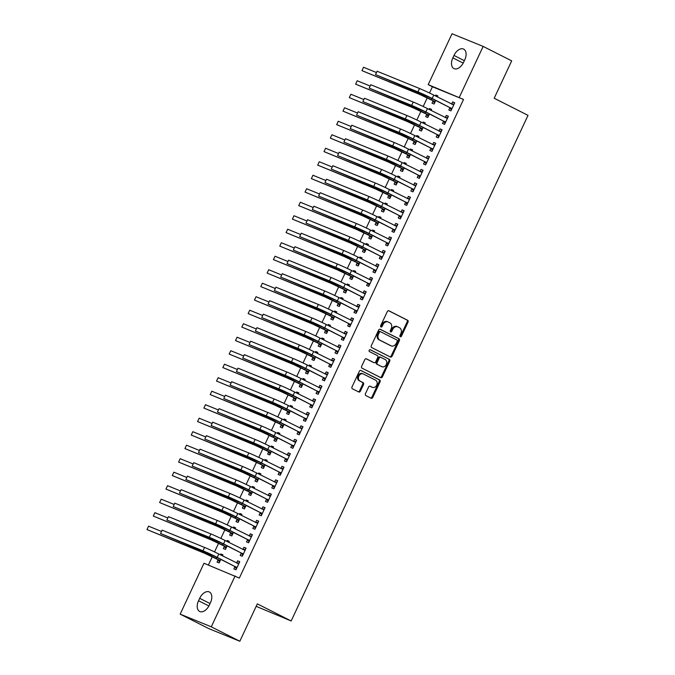 <?xml version="1.0" encoding="UTF-8"?>
<svg xmlns="http://www.w3.org/2000/svg" width="675" height="675" viewBox="0 0 675 675"><rect width="100%" height="100%" fill="white"/><g stroke="black" fill="none" stroke-linecap="round" stroke-linejoin="round"><path stroke-width="1.01" d="M400.283 336.749A1.021 0.81 112.2 0 0 401.448 336.184L408.038 322.11A1.468 1.164 112.2 0 0 407.624 320.262L388.943 310.812A1.468 1.164 112.2 0 0 387.281 311.614L380.692 325.688A1.021 0.81 112.2 0 0 382.143 326.422L382.995 324.608A4.683 3.721 112.2 0 1 388.083 321.941A4.683 3.721 112.2 0 1 388.302 322.043L389.855 322.827A4.683 3.721 112.2 0 1 391.196 328.75L390.344 330.573A1.021 0.81 112.2 0 0 391.795 331.307L392.648 329.484A4.683 3.721 112.2 0 1 397.735 326.827A4.683 3.721 112.2 0 1 397.955 326.928L399.507 327.712A4.683 3.721 112.2 0 1 400.849 333.627L399.997 335.45A1.021 0.81 112.2 0 0 400.283 336.749M399.98 336.437A1.021 0.81 112.2 0 0 400.604 335.846L407.202 321.764A1.468 1.164 112.2 0 0 406.78 319.916L388.581 310.719M380.675 326.675A1.021 0.81 112.2 0 0 381.299 326.084L382.151 324.262L382.995 324.608M390.327 331.552A1.021 0.81 112.2 0 0 390.952 330.961L391.804 329.138L392.648 329.484M365.445 393.727A1.468 1.164 112.2 0 0 365.858 395.575L371.098 398.225A1.468 1.164 112.2 0 0 372.76 397.432L380.084 381.797A1.468 1.164 112.2 0 0 379.662 379.949L360.982 370.499A1.468 1.164 112.2 0 0 359.328 371.301L352.004 386.935A1.468 1.164 112.2 0 0 352.418 388.783L358.746 391.981A1.468 1.164 112.2 0 0 360.408 391.179L363.538 384.488A1.468 1.164 112.2 0 0 363.125 382.641L359.986 381.054A3.915 3.105 112.2 0 1 358.813 376.22A3.915 3.105 112.2 0 1 363.125 373.882A3.915 3.105 112.2 0 1 363.302 373.967L375.604 380.185A3.915 3.105 112.2 0 1 376.768 385.02A3.915 3.105 112.2 0 1 372.465 387.357A3.915 3.105 112.2 0 1 372.279 387.273L370.238 386.235A1.468 1.164 112.2 0 0 368.575 387.037L365.445 393.727M235.111 575.927L211.275 626.813L180.157 614.14L203.993 563.254L239.338 578.07L463.539 99.453L428.195 84.637L452.031 33.75L483.148 46.423L459.312 97.31M483.148 46.423L511.692 60.86L494.184 98.246L528.019 115.358L291.17 620.975L257.335 603.863L239.819 641.25L211.275 626.813M390.403 357.024A1.468 1.164 112.2 0 0 392.057 356.223L399.381 340.588A1.468 1.164 112.2 0 0 398.967 338.74L380.287 329.299A1.468 1.164 112.2 0 0 378.624 330.092L371.301 345.727A1.468 1.164 112.2 0 0 371.723 347.583L390.403 357.024M389.728 361.192L382.404 376.827A1.468 1.164 112.2 0 1 380.751 377.629L362.07 368.179A1.468 1.164 112.2 0 1 361.648 366.331L364.787 359.64A1.468 1.164 112.2 0 1 366.441 358.838L374.017 362.669A1.468 1.164 112.2 0 0 375.68 361.868L377.755 357.429A1.468 1.164 112.2 0 0 377.342 355.582L369.453 351.591A1.021 0.81 112.2 0 1 370.322 349.743L389.315 359.345A1.468 1.164 112.2 0 1 389.728 361.192L388.893 360.847L381.569 376.481L382.404 376.827M256.179 606.336L291.17 620.975M241.203 553.238L240.182 555.424L242.283 556.284L246.08 548.184L243.97 547.332L242.949 549.517L245.464 549.501M228.774 542.362L229.255 541.333L227.154 540.481L226.749 541.333M224.387 546.387L223.358 548.572L225.467 549.433L227.121 545.898M253.851 526.238L252.83 528.432L254.931 529.284L258.719 521.193L256.618 520.332L255.589 522.526L258.103 522.501M241.422 515.362L241.903 514.342L239.802 513.481L239.397 514.342M237.035 519.387L236.005 521.581L238.106 522.433L239.76 518.906M266.498 499.247L265.469 501.441L267.57 502.293L271.367 494.193L269.266 493.341L268.237 495.526L270.751 495.509M254.07 488.371L254.551 487.342L252.442 486.489L252.045 487.342M249.674 492.396L248.653 494.589L250.754 495.442L252.408 491.906M279.146 472.247L278.117 474.441L280.218 475.301L284.015 467.201L281.914 466.341L280.884 468.534L283.399 468.517M266.709 461.371L267.19 460.35L265.089 459.489L264.684 460.35M262.322 465.396L261.301 467.589L263.402 468.45L265.056 464.915M291.786 445.255L290.765 447.449L292.866 448.301L296.654 440.201L294.553 439.349L293.532 441.543M279.357 434.379L279.838 433.35L277.737 432.498L277.332 433.358M274.97 438.404L273.94 440.598L276.041 441.45L277.695 437.923M304.433 418.264L303.404 420.449L305.513 421.31L309.302 413.21L307.201 412.358L306.172 414.543L308.686 414.526M292.005 407.388L292.486 406.358L290.385 405.506L289.98 406.358M287.618 411.413L286.588 413.598L288.689 414.458L290.343 410.923M317.081 391.264L316.052 393.457L318.153 394.31L321.95 386.218L319.849 385.358L318.819 387.551L321.334 387.526M304.653 380.388L305.125 379.367L303.024 378.506L302.628 379.367M300.257 384.413L299.236 386.606L301.337 387.458L302.991 383.932M329.721 364.272L328.7 366.466L330.801 367.318L334.598 359.218L332.488 358.366L331.467 360.551L333.982 360.534M317.292 353.396L317.773 352.367L315.672 351.515L315.267 352.367M312.905 357.421L311.875 359.615L313.985 360.467L315.638 356.94M342.368 337.281L341.339 339.466L343.448 340.327L347.237 332.227L345.136 331.366L344.107 333.56M329.94 326.396L330.421 325.375L328.32 324.515L327.915 325.375M325.552 330.429L324.523 332.615L326.624 333.475L328.278 329.94M355.016 310.281L353.987 312.474L356.088 313.327L359.885 305.227L357.784 304.374L356.754 306.568L359.269 306.543M342.588 299.405L343.069 298.375L340.959 297.523L340.563 298.384M338.192 303.429L337.171 305.623L339.272 306.475L340.926 302.948M367.656 283.289L366.635 285.474L368.736 286.335L372.532 278.235L370.423 277.383L369.402 279.568L371.917 279.551M355.227 272.413L355.708 271.384L353.607 270.532L353.202 271.384M350.84 276.438L349.81 278.623L351.92 279.484L353.573 275.948M380.303 256.289L379.282 258.483L381.383 259.343L385.172 251.243L383.071 250.383L382.05 252.577L384.556 252.551M367.875 245.413L368.356 244.392L366.255 243.532L365.85 244.392M363.488 249.438L362.458 251.632L364.559 252.492L366.213 248.957M392.951 229.297L391.922 231.491L394.023 232.343L397.82 224.243L395.719 223.391L394.689 225.577M380.523 218.422L381.004 217.392L378.894 216.54L378.498 217.401M376.135 222.446L375.106 224.64L377.207 225.492L378.861 221.965M405.599 202.306L404.57 204.491L406.671 205.352L410.468 197.252L408.367 196.391L407.337 198.585L409.852 198.568M393.162 191.422L393.643 190.401L391.542 189.54L391.146 190.401M388.775 195.455L387.754 197.64L389.855 198.501L391.508 194.965M418.238 175.306L417.218 177.5L419.318 178.352L423.107 170.26L421.006 169.4L419.985 171.593L422.499 171.568M405.81 164.43L406.291 163.409L404.19 162.548L403.785 163.409M401.423 168.455L400.393 170.648L402.494 171.501L404.156 167.974M430.886 148.314L429.857 150.5L431.966 151.36L435.755 143.26L433.654 142.408L432.624 144.593L435.139 144.577M418.458 137.438L418.939 136.409L416.838 135.557L416.433 136.409M414.07 141.463L413.041 143.648L415.142 144.509L416.796 140.974M443.534 121.314L442.505 123.508L444.606 124.369L448.403 116.269L446.302 115.408L445.272 117.602M431.106 110.438L431.578 109.418L429.477 108.557L429.081 109.418M426.71 114.463L425.689 116.657L427.79 117.517L429.443 113.982M463.539 99.453L432.422 86.771L429.502 93.007M427.241 97.85L423.183 106.507M420.913 111.341L416.863 119.998M414.593 124.841L410.535 133.498M408.265 138.341L404.215 146.998M401.946 151.833L397.896 160.49M395.626 165.333L391.567 173.99M389.298 178.833L385.248 187.49M382.978 192.333L378.92 200.981M376.658 205.824L372.6 214.481M370.33 219.324L366.28 227.981M364.011 232.824L359.952 241.481M357.691 246.316L353.632 254.973M351.363 259.816L347.313 268.473M345.043 273.316L340.985 281.973M338.723 286.808L334.665 295.464M332.395 300.308L328.345 308.964M326.076 313.808L322.017 322.464M319.756 327.308L315.698 335.956M313.428 340.799L309.378 349.456M307.108 354.299L303.05 362.956M300.78 367.799L296.73 376.456M294.46 381.291L290.41 389.948M288.141 394.791L284.082 403.448M281.812 408.291L277.762 416.948M275.493 421.782L271.434 430.439M269.173 435.282L265.115 443.939M262.845 448.782L258.795 457.439M256.525 462.274L252.467 470.931M250.206 475.774L246.147 484.431M243.878 489.274L239.828 497.931M237.558 502.774L233.499 511.422M231.238 516.265L227.18 524.922M224.91 529.765L220.86 538.422M218.59 543.265L214.532 551.922M212.271 556.757L208.389 565.042M437.425 96.947L437.906 95.918L435.805 95.065L435.4 95.918M433.038 100.972L432.008 103.157L434.109 104.017L435.763 100.482M449.854 107.823L448.824 110.008L450.934 110.869L454.722 102.769L452.621 101.917L451.592 104.102L454.106 104.085M424.777 123.938L425.258 122.909L423.157 122.057L422.752 122.918M420.39 127.963L419.361 130.157L421.47 131.009L423.124 127.482M437.206 134.814L436.185 137.008L438.286 137.86L442.083 129.76L439.973 128.908L438.952 131.102L441.467 131.077M412.13 150.93L412.611 149.909L410.51 149.048L410.113 149.909M407.742 154.955L406.721 157.148L408.822 158.009L410.476 154.474M424.567 161.806L423.537 164L425.638 164.86L429.435 156.76L427.334 155.9L426.305 158.093L428.819 158.077M399.49 177.93L399.971 176.901L397.87 176.048L397.465 176.901M395.103 181.955L394.073 184.148L396.174 185.001L397.828 181.465M411.919 188.806L410.889 191L412.99 191.852L416.787 183.752L414.686 182.9L413.657 185.085L416.171 185.068M386.843 204.922L387.323 203.901L385.223 203.04L384.817 203.901M382.455 208.946L381.426 211.14L383.527 211.992L385.18 208.465M399.271 215.797L398.25 217.991L400.351 218.843L404.139 210.752L402.038 209.891L401.017 212.085M374.195 231.922L374.676 230.892L372.575 230.032L372.17 230.892M369.807 235.946L368.786 238.132L370.887 238.992L372.541 235.457M386.632 242.797L385.602 244.983L387.703 245.843L391.5 237.743L389.399 236.883L388.37 239.077L390.884 239.06M361.555 258.913L362.036 257.884L359.927 257.032L359.53 257.892M357.159 262.938L356.138 265.132L358.239 265.984L359.893 262.457M373.984 269.789L372.954 271.983L375.055 272.835L378.852 264.735L376.751 263.883L375.722 266.077L378.236 266.051M348.907 285.905L349.388 284.884L347.288 284.023L346.882 284.884M344.52 289.929L343.491 292.123L345.592 292.984L347.245 289.448M361.336 296.781L360.315 298.974L362.416 299.835L366.204 291.735L364.103 290.874L363.074 293.068L365.588 293.051M336.26 312.905L336.741 311.875L334.64 311.023L334.235 311.875M331.872 316.929L330.843 319.115L332.952 319.975L334.606 316.44M348.688 323.781L347.667 325.966L349.768 326.827L353.565 318.727L351.456 317.874L350.435 320.06M323.62 339.896L324.093 338.875L321.992 338.015L321.595 338.875M319.224 343.921L318.203 346.115L320.304 346.967L321.958 343.44M336.049 350.772L335.019 352.966L337.12 353.818L340.917 345.727L338.816 344.866L337.787 347.06L340.301 347.034M310.973 366.888L311.453 365.867L309.352 365.006L308.948 365.867M306.585 370.921L305.556 373.106L307.657 373.967L309.31 370.432M323.401 377.772L322.372 379.957L324.481 380.818L328.269 372.718L326.168 371.858L325.139 374.051L327.653 374.034M298.325 393.888L298.806 392.858L296.705 392.006L296.3 392.867M293.937 397.913L292.908 400.106L295.009 400.958L296.671 397.432M310.753 404.764L309.732 406.957L311.833 407.81L315.622 399.71L313.521 398.858L312.5 401.051L315.014 401.026M285.677 420.879L286.158 419.858L284.057 418.998L283.66 419.858M281.289 424.904L280.268 427.098L282.369 427.958L284.023 424.423M298.114 431.755L297.084 433.949L299.185 434.81L302.982 426.71L300.881 425.849L299.852 428.043M273.038 447.879L273.518 446.85L271.409 445.998L271.012 446.85M268.65 451.904L267.621 454.089L269.722 454.95L271.375 451.415M285.466 458.755L284.437 460.941L286.538 461.801L290.334 453.701L288.233 452.849L287.204 455.034L289.718 455.017M260.39 474.871L260.871 473.85L258.77 472.989L258.365 473.85M256.002 478.896L254.973 481.089L257.074 481.942L258.727 478.415M272.818 485.747L271.797 487.941L273.898 488.793L277.687 480.701L275.586 479.841L274.565 482.034L277.071 482.009M247.742 501.862L248.223 500.842L246.122 499.981L245.717 500.842M243.354 505.896L242.325 508.081L244.434 508.942L246.088 505.406M260.17 512.747L259.149 514.932L261.25 515.793L265.047 507.693L262.938 506.832L261.917 509.026L264.431 509.009M235.102 528.862L235.583 527.833L233.474 526.981L233.078 527.842M230.707 532.887L229.686 535.081L231.787 535.933L233.44 532.406M247.531 539.738L246.502 541.932L248.602 542.784L252.399 534.684L250.298 533.832L249.269 536.017M222.455 555.854L222.936 554.833L220.835 553.972L220.43 554.833M218.067 559.879L217.038 562.072L219.139 562.933L220.793 559.398M234.883 566.73L233.854 568.924L235.963 569.784L239.752 561.684L237.651 560.824L236.621 563.017L239.136 562.992M209.318 605.121A9.543 5.797 116.8 0 1 199.623 611.449A9.543 5.797 116.8 0 1 198.551 600.742L199.69 598.312A9.543 5.797 116.8 0 1 209.377 591.983A9.543 5.797 116.8 0 1 210.457 602.691L209.318 605.121M239.819 641.25L208.702 628.577L180.157 614.14M432.422 86.771L428.195 84.637M453.988 55.443A9.543 5.797 116.8 0 1 463.674 49.115A9.543 5.797 116.8 0 1 464.754 59.83L463.615 62.252A9.543 5.797 116.8 0 1 453.921 68.58A9.543 5.797 116.8 0 1 452.849 57.873L453.988 55.443L464.349 60.683M435.805 95.065L437.83 96.086M452.621 101.917L454.646 102.938M429.477 108.557L431.502 109.586M446.302 115.408L448.327 116.438M423.157 122.057L425.183 123.078M439.973 128.908L441.998 129.929M416.838 135.557L418.854 136.578M433.654 142.408L435.679 143.429M410.51 149.048L412.535 150.078M427.334 155.9L429.359 156.929M404.19 162.548L406.215 163.569M421.006 169.4L423.031 170.421M397.87 176.048L399.887 177.069M414.686 182.9L416.711 183.921M391.542 189.54L393.567 190.569M408.367 196.391L410.383 197.421M385.223 203.04L387.248 204.061M402.038 209.891L404.063 210.912M378.894 216.54L380.919 217.561M395.719 223.391L397.744 224.412M372.575 230.032L374.6 231.061M389.399 236.883L391.416 237.912M366.255 243.532L368.28 244.552M383.071 250.383L385.096 251.404M359.927 257.032L361.952 258.052M376.751 263.883L378.776 264.904M353.607 270.532L355.632 271.552M370.423 277.383L372.448 278.404M347.288 284.023L349.312 285.052M364.103 290.874L366.128 291.904M340.959 297.523L342.984 298.544M357.784 304.374L359.809 305.395M334.64 311.023L336.665 312.044M351.456 317.874L353.481 318.895M328.32 324.515L330.345 325.544M345.136 331.366L347.161 332.395M321.992 338.015L324.017 339.036M338.816 344.866L340.841 345.887M315.672 351.515L317.697 352.536M332.488 358.366L334.513 359.387M309.352 365.006L311.377 366.036M326.168 371.858L328.193 372.887M303.024 378.506L305.049 379.527M319.849 385.358L321.874 386.378M296.705 392.006L298.73 393.027M313.521 398.858L315.546 399.878M290.385 405.506L292.402 406.527M307.201 412.358L309.226 413.378M284.057 418.998L286.082 420.027M300.881 425.849L302.898 426.878M277.737 432.498L279.762 433.519M294.553 439.349L296.578 440.37M271.409 445.998L273.434 447.019M288.233 452.849L290.258 453.87M265.089 459.489L267.114 460.519M281.914 466.341L283.93 467.37M258.77 472.989L260.795 474.01M275.586 479.841L277.611 480.862M252.442 486.489L254.467 487.51M269.266 493.341L271.291 494.362M246.122 499.981L248.147 501.01M262.938 506.832L264.963 507.862M239.802 513.481L241.827 514.502M256.618 520.332L258.643 521.353M233.474 526.981L235.499 528.002M250.298 533.832L252.323 534.853M227.154 540.481L229.179 541.502M243.97 547.332L245.995 548.353M220.835 553.972L222.86 555.002M237.651 560.824L239.676 561.853M397.111 326.582A4.683 3.721 112.2 0 0 396.892 326.481A4.683 3.721 112.2 0 0 391.804 329.138M387.458 321.697A4.683 3.721 112.2 0 0 387.239 321.604A4.683 3.721 112.2 0 0 382.151 324.262M389.914 356.78A1.468 1.164 112.2 0 0 391.222 355.885L398.545 340.251A1.468 1.164 112.2 0 0 398.123 338.403L379.924 329.198M397.246 341.314A1.021 0.81 112.2 0 0 396.951 340.023L380.557 331.729A1.021 0.81 112.2 0 0 379.392 332.286L378.498 334.209A4.683 3.721 112.2 0 0 379.831 340.124L391.036 345.794A4.683 3.721 112.2 0 0 391.255 345.895A4.683 3.721 112.2 0 0 396.343 343.238L397.246 341.314M380.455 331.687L379.713 331.383A1.021 0.81 112.2 0 0 378.557 331.948L379.392 332.286M390.639 345.634A4.683 3.721 112.2 0 1 390.42 345.549A4.683 3.721 112.2 0 1 390.201 345.457L378.987 339.787A4.683 3.721 112.2 0 1 377.654 333.863L378.557 331.948M380.27 377.384A1.468 1.164 112.2 0 0 381.569 376.481M366.086 358.746L373.182 362.332A1.468 1.164 112.2 0 0 373.317 362.382M370.018 349.667L389.315 359.345M381.881 366.643A3.915 3.105 112.2 0 0 382.067 366.727A3.915 3.105 112.2 0 0 386.37 364.39A3.915 3.105 112.2 0 0 385.206 359.556L380.869 357.37A1.468 1.164 112.2 0 0 379.207 358.163L377.131 362.602A1.468 1.164 112.2 0 0 377.553 364.458L381.038 366.306A3.915 3.105 112.2 0 0 381.223 366.39A3.915 3.105 112.2 0 0 381.409 366.457M380.734 357.311L380.025 357.024A1.468 1.164 112.2 0 0 378.371 357.826L379.207 358.163M381.038 366.306L376.709 364.112A1.468 1.164 112.2 0 1 376.287 362.264L378.371 357.826M388.893 360.847A1.468 1.164 112.2 0 0 388.471 358.999M371.815 387.079A3.915 3.105 112.2 0 1 371.621 387.011A3.915 3.105 112.2 0 1 371.444 386.935L369.875 386.142M362.467 373.621A3.915 3.105 112.2 0 0 362.281 373.545A3.915 3.105 112.2 0 0 357.978 375.882A3.915 3.105 112.2 0 0 359.142 380.717L359.986 381.054M358.265 391.736A1.468 1.164 112.2 0 0 359.564 390.842L362.703 384.151A1.468 1.164 112.2 0 0 362.281 382.303L359.142 380.717M370.617 397.98A1.468 1.164 112.2 0 0 371.917 397.086L379.24 381.451A1.468 1.164 112.2 0 0 378.827 379.603L360.627 370.398M434.573 103.039L432.785 100.634L419.639 94.399L361.952 70.639L416.998 93.057A11.188 0.439 25.1 0 1 431.232 99.638L435.139 101.824M363.53 67.264L361.952 70.639L363.53 67.264L376.228 72.436M432.785 100.634L434.886 101.486M453.701 104.963L433.772 95.099L432.194 98.474L451.955 108.675M451.389 109.89L449.601 107.485L430.085 97.613L375.528 74.613L417.952 91.893A11.188 0.439 25.1 0 1 432.194 98.474M377.106 71.238L375.528 74.613L377.106 71.238L419.529 88.518A11.188 0.439 25.1 0 1 433.772 95.099M449.601 107.485L451.702 108.338M428.245 116.53L426.457 114.126L413.311 107.89L355.632 84.139L410.67 106.557A11.188 0.439 25.1 0 1 424.913 113.138L428.811 115.324M357.21 80.764L355.632 84.139L357.21 80.764L369.9 85.928M426.457 114.126L428.566 114.986M421.926 130.03L420.137 127.626L406.991 121.39L349.304 97.63L404.35 120.057A11.188 0.439 25.1 0 1 418.584 126.63L422.491 128.824M350.89 94.264L349.304 97.63L350.89 94.264L363.58 99.428M420.137 127.626L422.238 128.478M447.373 118.454L427.452 108.591L425.866 111.966L445.635 122.175M445.264 117.602L447.787 117.577M445.07 123.382L443.281 120.977L423.765 111.113L369.2 88.104L411.632 105.384A11.188 0.439 25.1 0 1 425.866 111.966M370.786 84.729L369.2 88.104L370.786 84.729L413.21 102.018A11.188 0.439 25.1 0 1 427.452 108.591M443.281 120.977L445.382 121.838M441.053 131.954L421.124 122.091L419.546 125.466L439.315 135.675M438.742 136.882L436.961 134.477L417.445 124.605L362.88 101.604L405.304 118.884A11.188 0.439 25.1 0 1 419.546 125.466M364.458 98.229L362.88 101.604L364.458 98.229L406.89 115.509A11.188 0.439 25.1 0 1 421.124 122.091M436.961 134.477L439.062 135.329M415.606 143.53L413.817 141.126L400.672 134.89L342.984 111.13L398.022 133.549A11.188 0.439 25.1 0 1 412.265 140.13L416.171 142.315M344.562 107.755L342.984 111.13L344.562 107.755L357.252 112.928M413.817 141.126L415.918 141.978M409.278 157.03L407.489 154.617L394.343 148.382L336.665 124.63L391.702 147.049A11.188 0.439 25.1 0 1 405.937 153.63L409.843 155.815M338.243 121.255L336.665 124.63L338.243 121.255L350.933 126.428M407.489 154.617L409.598 155.478M434.734 145.454L414.804 135.591L413.218 138.966L432.987 149.167M432.422 150.382L430.633 147.977L411.117 138.105L356.56 115.104L398.984 132.384A11.188 0.439 25.1 0 1 413.218 138.966M358.138 111.729L356.56 115.104L358.138 111.729L400.562 129.009A11.188 0.439 25.1 0 1 414.804 135.591M430.633 147.977L432.734 148.829M428.406 158.946L408.476 149.082L406.898 152.457L426.668 162.667M426.102 163.873L424.313 161.468L404.798 151.605L350.232 128.596L392.664 145.884A11.188 0.439 25.1 0 1 406.898 152.457M351.818 125.221L350.232 128.596L351.818 125.221L394.242 142.509A11.188 0.439 25.1 0 1 408.476 149.082M424.313 161.468L426.414 162.329M402.958 170.522L401.169 168.117L388.024 161.882L330.337 138.13L385.383 160.549A11.188 0.439 25.1 0 1 399.617 167.122L403.523 169.315M331.923 134.755L330.337 138.13L331.923 134.755L344.613 139.919M401.169 168.117L403.27 168.969M422.086 172.446L402.157 162.582L400.579 165.957L420.339 176.167M419.774 177.373L417.985 174.968L398.478 165.105L343.913 142.096L386.336 159.376A11.188 0.439 25.1 0 1 400.579 165.957M345.49 138.721L343.913 142.096L345.49 138.721L387.923 156.001A11.188 0.439 25.1 0 1 402.157 162.582M417.985 174.968L420.095 175.821M396.638 184.022L394.85 181.617L381.704 175.382L324.017 151.622L379.055 174.04A11.188 0.439 25.1 0 1 393.297 180.622L397.204 182.807M325.595 148.247L324.017 151.622L325.595 148.247L338.285 153.419M394.85 181.617L396.951 182.469M415.758 185.946L395.837 176.082L394.251 179.457L414.02 189.658M413.454 190.873L411.666 188.468L392.15 178.597L337.593 155.596L380.017 172.876A11.188 0.439 25.1 0 1 394.251 179.457M339.171 152.221L337.593 155.596L339.171 152.221L381.594 169.501A11.188 0.439 25.1 0 1 395.837 176.082M411.666 188.468L413.767 189.321M390.31 197.522L388.522 195.109L375.376 188.882L317.697 165.122L372.735 187.54A11.188 0.439 25.1 0 1 386.969 194.122L390.876 196.307M319.275 161.747L317.697 165.122L319.275 161.747L331.965 166.919M388.522 195.109L390.631 195.969M409.438 199.446L389.509 189.574L387.931 192.949L407.7 203.158M407.135 204.373L405.346 201.96L385.83 192.097L331.265 169.088L373.697 186.376A11.188 0.439 25.1 0 1 387.931 192.949M332.851 165.713L331.265 169.088L332.851 165.713L375.275 183.001A11.188 0.439 25.1 0 1 389.509 189.574M405.346 201.96L407.447 202.821M383.991 211.013L382.202 208.609L369.056 202.373L311.369 178.622L366.415 201.04A11.188 0.439 25.1 0 1 380.649 207.622L384.556 209.807M312.955 175.247L311.369 178.622L312.955 175.247L325.645 180.411M382.202 208.609L384.303 209.469M403.118 212.937L383.189 203.074L381.611 206.449L401.372 216.658M401.001 212.085L403.523 212.06M400.807 217.865L399.018 215.46L379.51 205.597L324.945 182.588L367.369 199.868A11.188 0.439 25.1 0 1 381.611 206.449M326.523 179.213L324.945 182.588L326.523 179.213L368.955 196.493A11.188 0.439 25.1 0 1 383.189 203.074M399.018 215.46L401.127 216.321M377.663 224.513L375.882 222.109L362.737 215.873L305.049 192.113L360.087 214.54A11.188 0.439 25.1 0 1 374.33 221.113L378.236 223.298M306.627 188.738L305.049 192.113L306.627 188.738L319.317 193.911M375.882 222.109L377.983 222.961M396.79 226.437L376.869 216.574L375.283 219.949L395.052 230.15M394.681 225.577L397.204 225.56M394.487 231.365L392.698 228.96L373.182 219.088L318.625 196.088L361.049 213.368A11.188 0.439 25.1 0 1 375.283 219.949M320.203 192.713L318.625 196.088L320.203 192.713L362.627 209.993A11.188 0.439 25.1 0 1 376.869 216.574M392.698 228.96L394.799 229.812M371.343 238.013L369.554 235.6L356.408 229.373L298.73 205.613L353.767 228.032A11.188 0.439 25.1 0 1 368.002 234.613L371.908 236.798M300.308 202.238L298.73 205.613L300.308 202.238L312.998 207.411M369.554 235.6L371.655 236.461M390.471 239.937L370.541 230.074L368.963 233.44L388.733 243.65M388.159 244.865L386.378 242.452L366.863 232.588L312.297 209.588L354.729 226.868A11.188 0.439 25.1 0 1 368.963 233.44M313.883 206.213L312.297 209.588L313.883 206.213L356.307 223.493A11.188 0.439 25.1 0 1 370.541 230.074M386.378 242.452L388.479 243.312M365.023 251.505L363.234 249.1L350.089 242.865L292.402 219.113L347.448 241.532A11.188 0.439 25.1 0 1 361.682 248.113L365.588 250.298M293.988 215.738L292.402 219.113L293.988 215.738L306.678 220.902M363.234 249.1L365.335 249.961M384.151 253.429L364.222 243.565L362.644 246.94L382.404 257.15M381.839 258.356L380.05 255.952L360.534 246.088L305.977 223.079L348.401 240.359A11.188 0.439 25.1 0 1 362.644 246.94M307.555 219.704L305.977 223.079L307.555 219.704L349.988 236.993A11.188 0.439 25.1 0 1 364.222 243.565M380.05 255.952L382.16 256.812M358.695 265.005L356.915 262.6L343.769 256.365L286.082 232.605L341.12 255.032A11.188 0.439 25.1 0 1 355.362 261.605L359.269 263.798M287.66 229.23L286.082 232.605L287.66 229.23L300.35 234.402M356.915 262.6L359.016 263.452M377.823 266.929L357.902 257.065L356.316 260.44L376.085 270.65M375.519 271.856L373.731 269.452L354.215 259.58L299.658 236.579L342.082 253.859A11.188 0.439 25.1 0 1 356.316 260.44M301.236 233.204L299.658 236.579L301.236 233.204L343.659 250.484A11.188 0.439 25.1 0 1 357.902 257.065M373.731 269.452L375.832 270.304M352.375 278.505L350.587 276.1L337.441 269.865L279.762 246.105L334.8 268.523A11.188 0.439 25.1 0 1 349.034 275.105L352.941 277.29M281.34 242.73L279.762 246.105L281.34 242.73L294.03 247.902M350.587 276.1L352.688 276.952M371.503 280.429L351.574 270.565L349.996 273.94L369.765 284.141M369.191 285.356L367.411 282.952L347.895 273.08L293.33 250.079L335.762 267.359A11.188 0.439 25.1 0 1 349.996 273.94M294.916 246.704L293.33 250.079L294.916 246.704L337.34 263.984A11.188 0.439 25.1 0 1 351.574 270.565M367.411 282.952L369.512 283.804M346.056 291.997L344.267 289.592L331.121 283.357L273.434 259.605L328.48 282.023A11.188 0.439 25.1 0 1 342.714 288.605L346.621 290.79M275.02 256.23L273.434 259.605L275.02 256.23L287.71 261.402M344.267 289.592L346.368 290.452M365.183 293.92L345.254 284.057L343.676 287.432L363.437 297.641M362.872 298.848L361.083 296.443L341.567 286.58L287.01 263.571L329.434 280.859A11.188 0.439 25.1 0 1 343.676 287.432M288.588 260.196L287.01 263.571L288.588 260.196L331.02 277.484A11.188 0.439 25.1 0 1 345.254 284.057M361.083 296.443L363.184 297.304M339.727 305.497L337.947 303.092L324.802 296.857L267.114 273.097L322.152 295.523A11.188 0.439 25.1 0 1 336.395 302.096L340.301 304.29M268.692 269.73L267.114 273.097L268.692 269.73L281.382 274.894M337.947 303.092L340.048 303.944M358.855 307.42L338.934 297.557L337.348 300.932L357.117 311.141M356.552 312.348L354.763 309.943L335.247 300.071L280.69 277.071L323.114 294.351A11.188 0.439 25.1 0 1 337.348 300.932M282.268 273.696L280.69 277.071L282.268 273.696L324.692 290.976A11.188 0.439 25.1 0 1 338.934 297.557M354.763 309.943L356.864 310.795M333.408 318.997L331.619 316.592L318.473 310.357L260.786 286.597L315.832 309.015A11.188 0.439 25.1 0 1 330.067 315.596L333.973 317.782M262.373 283.222L260.786 286.597L262.373 283.222L275.062 288.394M331.619 316.592L333.72 317.444M352.536 320.92L332.606 311.057L331.028 314.432L350.798 324.633M350.426 320.06L352.949 320.043M350.224 325.848L348.443 323.443L328.927 313.571L274.362 290.571L316.786 307.851A11.188 0.439 25.1 0 1 331.028 314.432M275.94 287.196L274.362 290.571L275.94 287.196L318.372 304.476A11.188 0.439 25.1 0 1 332.606 311.057M348.443 323.443L350.544 324.295M327.088 332.497L325.299 330.083L312.154 323.857L254.467 300.097L309.513 322.515A11.188 0.439 25.1 0 1 323.747 329.096L327.653 331.282M256.044 296.722L254.467 300.097L256.044 296.722L268.743 301.894M325.299 330.083L327.4 330.944M346.216 334.42L326.287 324.548L324.709 327.923L344.469 338.133M344.098 333.56L346.621 333.543M343.904 339.348L342.115 336.935L322.599 327.071L268.043 304.062L310.466 321.351A11.188 0.439 25.1 0 1 324.709 327.923M269.62 300.687L268.043 304.062L269.62 300.687L312.044 317.976A11.188 0.439 25.1 0 1 326.287 324.548M342.115 336.935L344.216 337.795M320.76 345.988L318.98 343.583L305.826 337.348L248.147 313.597L303.185 336.015A11.188 0.439 25.1 0 1 317.427 342.596L321.334 344.782M249.725 310.222L248.147 313.597L249.725 310.222L262.415 315.385M318.98 343.583L321.081 344.444M339.888 347.912L319.967 338.048L318.381 341.423L338.15 351.633M337.584 352.839L335.796 350.435L316.28 340.571L261.714 317.562L304.147 334.842A11.188 0.439 25.1 0 1 318.381 341.423M263.301 314.187L261.714 317.562L263.301 314.187L305.724 331.467A11.188 0.439 25.1 0 1 319.967 338.048M335.796 350.435L337.897 351.295M314.44 359.488L312.652 357.083L299.506 350.848L241.819 327.088L296.865 349.515A11.188 0.439 25.1 0 1 311.099 356.088L315.006 358.273M243.405 323.713L241.819 327.088L243.405 323.713L256.095 328.885M312.652 357.083L314.752 357.936M333.568 361.412L313.639 351.548L312.061 354.923L331.83 365.124M331.256 366.339L329.476 363.935L309.96 354.063L255.395 331.062L297.818 348.342A11.188 0.439 25.1 0 1 312.061 354.923M256.973 327.687L255.395 331.062L256.973 327.687L299.405 344.967A11.188 0.439 25.1 0 1 313.639 351.548M329.476 363.935L331.577 364.787M308.121 372.988L306.332 370.575L293.186 364.348L235.499 340.588L290.537 363.007A11.188 0.439 25.1 0 1 304.779 369.588L308.686 371.773M237.077 337.213L235.499 340.588L237.077 337.213L249.767 342.385M306.332 370.575L308.433 371.436M327.248 374.912L307.319 365.048L305.733 368.415L325.502 378.624M324.937 379.839L323.148 377.426L303.632 367.563L249.075 344.554L291.499 361.842A11.188 0.439 25.1 0 1 305.733 368.415M250.653 341.187L249.075 344.554L250.653 341.187L293.077 358.467A11.188 0.439 25.1 0 1 307.319 365.048M323.148 377.426L325.249 378.287M301.793 386.48L300.004 384.075L286.858 377.84L229.179 354.088L284.217 376.507A11.188 0.439 25.1 0 1 298.46 383.088L302.358 385.273M230.757 350.713L229.179 354.088L230.757 350.713L243.447 355.877M300.004 384.075L302.113 384.936M320.92 388.403L300.991 378.54L299.413 381.915L319.182 392.124M318.617 393.331L316.828 390.926L297.312 381.063L242.747 358.054L285.179 375.334A11.188 0.439 25.1 0 1 299.413 381.915M244.333 354.679L242.747 358.054L244.333 354.679L286.757 371.959A11.188 0.439 25.1 0 1 300.991 378.54M316.828 390.926L318.929 391.787M295.473 399.98L293.684 397.575L280.538 391.34L222.851 367.58L277.898 390.007A11.188 0.439 25.1 0 1 292.132 396.579L296.038 398.773M224.438 364.205L222.851 367.58L224.438 364.205L237.128 369.377M293.684 397.575L295.785 398.427M314.601 401.903L294.671 392.04L293.093 395.415L312.854 405.624M312.289 406.831L310.5 404.426L290.993 394.554L236.427 371.554L278.851 388.834A11.188 0.439 25.1 0 1 293.093 395.415M238.005 368.179L236.427 371.554L238.005 368.179L280.437 385.459A11.188 0.439 25.1 0 1 294.671 392.04M310.5 404.426L312.609 405.278M289.153 413.48L287.364 411.075L274.219 404.84L216.532 381.08L271.569 403.498A11.188 0.439 25.1 0 1 285.812 410.079L289.718 412.265M218.109 377.705L216.532 381.08L218.109 377.705L230.799 382.877M287.364 411.075L289.465 411.927M308.273 415.403L288.352 405.54L286.765 408.915L306.534 419.116M305.969 420.331L304.18 417.926L284.664 408.054L230.108 385.054L272.531 402.334A11.188 0.439 25.1 0 1 286.765 408.915M231.685 381.679L230.108 385.054L231.685 381.679L274.109 398.959A11.188 0.439 25.1 0 1 288.352 405.54M304.18 417.926L306.281 418.778M282.825 426.971L281.036 424.567L267.891 418.331L210.212 394.58L265.25 416.998A11.188 0.439 25.1 0 1 279.484 423.579L283.39 425.765M211.79 391.205L210.212 394.58L211.79 391.205L224.48 396.368M281.036 424.567L283.146 425.427M301.953 428.895L282.023 419.032L280.446 422.407L300.215 432.616M299.843 428.043L302.366 428.017M299.649 433.822L297.861 431.418L278.345 421.554L223.779 398.545L266.212 415.825A11.188 0.439 25.1 0 1 280.446 422.407M225.366 395.17L223.779 398.545L225.366 395.17L267.789 412.459A11.188 0.439 25.1 0 1 282.023 419.032M297.861 431.418L299.962 432.278M276.505 440.471L274.717 438.067L261.571 431.831L203.884 408.071L258.93 430.498A11.188 0.439 25.1 0 1 273.164 437.071L277.071 439.265M205.47 404.705L203.884 408.071L205.47 404.705L218.16 409.868M274.717 438.067L276.817 438.919M295.633 442.395L275.704 432.532L274.126 435.907L293.887 446.116M293.515 441.543L296.038 441.517M293.321 447.322L291.532 444.918L272.025 435.046L217.46 412.045L259.883 429.325A11.188 0.439 25.1 0 1 274.126 435.907M219.038 408.67L217.46 412.045L219.038 408.67L261.47 425.95A11.188 0.439 25.1 0 1 275.704 432.532M291.532 444.918L293.642 445.77M270.177 453.971L268.397 451.567L255.251 445.331L197.564 421.571L252.602 443.99A11.188 0.439 25.1 0 1 266.844 450.571L270.751 452.756M199.142 418.196L197.564 421.571L199.142 418.196L211.832 423.368M268.397 451.567L270.498 452.419M289.305 455.895L269.384 446.032L267.798 449.407L287.567 459.608M287.002 460.822L285.213 458.418L265.697 448.546L211.14 425.545L253.564 442.825A11.188 0.439 25.1 0 1 267.798 449.407M212.718 422.17L211.14 425.545L212.718 422.17L255.142 439.45A11.188 0.439 25.1 0 1 269.384 446.032M285.213 458.418L287.314 459.27M263.858 467.471L262.069 465.058L248.923 458.823L191.244 435.071L246.282 457.49A11.188 0.439 25.1 0 1 260.516 464.071L264.423 466.256M192.822 431.696L191.244 435.071L192.822 431.696L205.512 436.868M262.069 465.058L264.178 465.919M282.985 469.387L263.056 459.523L261.478 462.898L281.247 473.108M280.673 474.322L278.893 471.909L259.377 462.046L204.812 439.037L247.244 456.325A11.188 0.439 25.1 0 1 261.478 462.898M206.398 435.662L204.812 439.037L206.398 435.662L248.822 452.95A11.188 0.439 25.1 0 1 263.056 459.523M278.893 471.909L280.994 472.77M257.538 480.963L255.749 478.558L242.603 472.323L184.916 448.571L239.962 470.99A11.188 0.439 25.1 0 1 254.197 477.571L258.103 479.756M186.502 445.196L184.916 448.571L186.502 445.196L199.193 450.36M255.749 478.558L257.85 479.419M276.666 482.887L256.736 473.023L255.158 476.398L274.919 486.608M274.354 487.814L272.565 485.409L253.049 475.546L198.492 452.537L240.916 469.817A11.188 0.439 25.1 0 1 255.158 476.398M200.07 449.162L198.492 452.537L200.07 449.162L242.502 466.442A11.188 0.439 25.1 0 1 256.736 473.023M272.565 485.409L274.674 486.27M251.21 494.463L249.429 492.058L236.284 485.823L178.597 462.063L233.634 484.481A11.188 0.439 25.1 0 1 247.877 491.062L251.783 493.248M180.174 458.688L178.597 462.063L180.174 458.688L192.864 463.86M249.429 492.058L251.53 492.91M270.337 496.387L250.417 486.523L248.83 489.898L268.599 500.099M268.034 501.314L266.245 498.909L246.729 489.038L192.172 466.037L234.596 483.317A11.188 0.439 25.1 0 1 248.83 489.898M193.75 462.662L192.172 466.037L193.75 462.662L236.174 479.942A11.188 0.439 25.1 0 1 250.417 486.523M266.245 498.909L268.346 499.762M244.89 507.963L243.101 505.55L229.956 499.323L172.277 475.563L227.315 497.981A11.188 0.439 25.1 0 1 241.549 504.562L245.455 506.748M173.855 472.188L172.277 475.563L173.855 472.188L186.545 477.36M243.101 505.55L245.202 506.41M264.018 509.887L244.088 500.015L242.511 503.39L262.28 513.599M261.706 514.814L259.926 512.401L240.41 502.538L185.844 479.528L228.277 496.817A11.188 0.439 25.1 0 1 242.511 503.39M187.431 476.162L185.844 479.528L187.431 476.162L229.854 493.442A11.188 0.439 25.1 0 1 244.088 500.015M259.926 512.401L262.027 513.262M238.57 521.454L236.782 519.05L223.636 512.814L165.949 489.063L220.995 511.481A11.188 0.439 25.1 0 1 235.229 518.062L239.136 520.248M167.535 485.688L165.949 489.063L167.535 485.688L180.225 490.852M236.782 519.05L238.882 519.91M257.698 523.378L237.769 513.515L236.191 516.89L255.952 527.099M255.386 528.306L253.597 525.901L234.082 516.038L179.525 493.028L221.948 510.308A11.188 0.439 25.1 0 1 236.191 516.89M181.102 489.653L179.525 493.028L181.102 489.653L223.535 506.933A11.188 0.439 25.1 0 1 237.769 513.515M253.597 525.901L255.698 526.762M232.242 534.954L230.462 532.55L217.316 526.314L159.629 502.554L214.667 524.981A11.188 0.439 25.1 0 1 228.909 531.554L232.816 533.739M161.207 499.179L159.629 502.554L161.207 499.179L173.897 504.352M230.462 532.55L232.563 533.402M251.37 536.878L231.449 527.015L229.863 530.39L249.632 540.591M249.261 536.017L251.783 536.001M249.067 541.806L247.278 539.401L227.762 529.529L173.205 506.528L215.629 523.808A11.188 0.439 25.1 0 1 229.863 530.39M174.783 503.153L173.205 506.528L174.783 503.153L217.207 520.433A11.188 0.439 25.1 0 1 231.449 527.015M247.278 539.401L249.379 540.253M225.922 548.454L224.134 546.041L210.988 539.814L153.301 516.054L208.347 538.473A11.188 0.439 25.1 0 1 222.581 545.054L226.488 547.239M154.887 512.679L153.301 516.054L154.887 512.679L167.577 517.852M224.134 546.041L226.235 546.902M245.05 550.378L225.121 540.515L223.543 543.89L243.312 554.091M242.738 555.306L240.958 552.892L221.442 543.029L166.877 520.028L209.301 537.308A11.188 0.439 25.1 0 1 223.543 543.89M168.463 516.653L166.877 520.028L168.463 516.653L210.887 533.933A11.188 0.439 25.1 0 1 225.121 540.515M240.958 552.892L243.059 553.753M219.603 561.946L217.814 559.541L204.668 553.306L146.981 529.554L202.028 551.973A11.188 0.439 25.1 0 1 216.262 558.554L220.168 560.739M148.559 526.179L146.981 529.554L148.559 526.179L161.257 531.343M217.814 559.541L219.915 560.402M238.731 563.87L218.801 554.006L217.223 557.381L236.984 567.591M236.419 568.797L234.63 566.392L215.114 556.529L160.557 533.52L202.981 550.8A11.188 0.439 25.1 0 1 217.223 557.381M162.135 530.145L160.557 533.52L162.135 530.145L204.559 547.433A11.188 0.439 25.1 0 1 218.801 554.006M234.63 566.392L236.731 567.253M400.604 335.846L401.448 336.184M381.299 326.084L382.143 326.422M390.952 330.961L391.795 331.307M406.78 319.916L407.624 320.262M407.202 321.764L408.038 322.11M398.123 338.403L398.967 338.74M398.545 340.251L399.381 340.588M391.222 355.885L392.057 356.223M377.654 333.863L378.498 334.209M378.987 339.787L379.831 340.124M390.201 345.457L391.036 345.794M373.182 362.332L374.017 362.669M376.287 362.264L377.131 362.602M376.709 364.112L377.553 364.458M371.444 386.935L372.279 387.273M362.281 382.303L363.125 382.641M362.703 384.151L363.538 384.488M359.564 390.842L360.408 391.179M378.827 379.603L379.662 379.949M379.24 381.451L380.084 381.797M371.917 397.086L372.76 397.432M452.849 57.873L463.185 63.096M198.551 600.742L208.887 605.964M199.69 598.312L210.052 603.551M431.781 98.466L431.232 99.638M417.504 91.969L416.998 93.057M419.529 88.518L417.952 91.893M425.452 111.966L424.913 113.138M411.185 105.469L410.67 106.557M419.133 125.466L418.584 126.63M404.857 118.96L404.35 120.057M413.21 102.018L411.632 105.384M406.89 115.509L405.304 118.884M412.813 138.957L412.265 140.13M398.537 132.46L398.022 133.549M406.485 152.457L405.937 153.63M392.217 145.96L391.702 147.049M400.562 129.009L398.984 132.384M394.242 142.509L392.664 145.884M400.165 165.957L399.617 167.122M385.889 159.452L385.383 160.549M387.923 156.001L386.336 159.376M393.846 179.457L393.297 180.622M379.569 172.952L379.055 174.04M381.594 169.501L380.017 172.876M387.517 192.949L386.969 194.122M373.25 186.452L372.735 187.54M375.275 183.001L373.697 186.376M381.198 206.449L380.649 207.622M366.922 199.952L366.415 201.04M368.955 196.493L367.369 199.868M374.878 219.949L374.33 221.113M360.602 213.443L360.087 214.54M362.627 209.993L361.049 213.368M368.55 233.44L368.002 234.613M354.282 226.943L353.767 228.032M356.307 223.493L354.729 226.868M362.23 246.94L361.682 248.113M347.954 240.443L347.448 241.532M349.988 236.993L348.401 240.359M355.911 260.44L355.362 261.605M341.634 253.935L341.12 255.032M343.659 250.484L342.082 253.859M349.582 273.932L349.034 275.105M335.306 267.435L334.8 268.523M337.34 263.984L335.762 267.359M343.263 287.432L342.714 288.605M328.987 280.935L328.48 282.023M331.02 277.484L329.434 280.859M336.943 300.932L336.395 302.096M322.667 294.427L322.152 295.523M324.692 290.976L323.114 294.351M330.615 314.432L330.067 315.596M316.339 307.927L315.832 309.015M318.372 304.476L316.786 307.851M324.295 327.923L323.747 329.096M310.019 321.427L309.513 322.515M312.044 317.976L310.466 321.351M317.967 341.423L317.427 342.596M303.699 334.927L303.185 336.015M305.724 331.467L304.147 334.842M311.648 354.923L311.099 356.088M297.371 348.418L296.865 349.515M299.405 344.967L297.818 348.342M305.328 368.415L304.779 369.588M291.052 361.918L290.537 363.007M293.077 358.467L291.499 361.842M299 381.915L298.46 383.088M284.732 375.418L284.217 376.507M286.757 371.959L285.179 375.334M292.68 395.415L292.132 396.579M278.404 388.91L277.898 390.007M280.437 385.459L278.851 388.834M286.36 408.907L285.812 410.079M272.084 402.41L271.569 403.498M274.109 398.959L272.531 402.334M280.032 422.407L279.484 423.579M265.764 415.91L265.25 416.998M267.789 412.459L266.212 415.825M273.712 435.907L273.164 437.071M259.436 429.401L258.93 430.498M261.47 425.95L259.883 429.325M267.393 449.398L266.844 450.571M253.117 442.901L252.602 443.99M255.142 439.45L253.564 442.825M261.065 462.898L260.516 464.071M246.797 456.401L246.282 457.49M248.822 452.95L247.244 456.325M254.745 476.398L254.197 477.571M240.469 469.893L239.962 470.99M242.502 466.442L240.916 469.817M248.425 489.898L247.877 491.062M234.149 483.393L233.634 484.481M236.174 479.942L234.596 483.317M242.097 503.39L241.549 504.562M227.821 496.893L227.315 497.981M229.854 493.442L228.277 496.817M235.778 516.89L235.229 518.062M221.501 510.393L220.995 511.481M223.535 506.933L221.948 510.308M229.458 530.39L228.909 531.554M215.182 523.884L214.667 524.981M217.207 520.433L215.629 523.808M223.13 543.881L222.581 545.054M208.853 537.384L208.347 538.473M210.887 533.933L209.301 537.308M216.81 557.381L216.262 558.554M202.534 550.884L202.028 551.973M204.559 547.433L202.981 550.8M396.892 326.481L397.735 326.827M387.239 321.604L388.083 321.941M379.671 331.366L380.506 331.703M390.42 345.549L391.255 345.895M373.25 362.357L374.085 362.703M381.223 366.39L382.067 366.727M379.957 356.991L380.801 357.337M371.621 387.011L372.465 387.357M362.281 373.545L363.125 373.882"/></g></svg>
